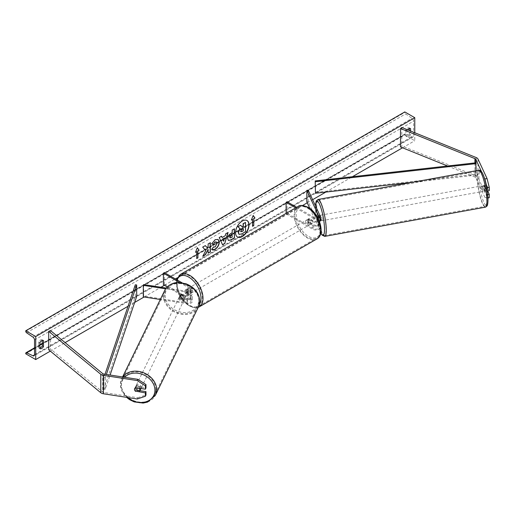 <?xml version="1.0" encoding="UTF-8"?>
<svg xmlns="http://www.w3.org/2000/svg" width="515" height="515" viewBox="0 0 515 515"><rect width="100%" height="100%" fill="white"/><g stroke="black" fill="none" stroke-linecap="round" stroke-linejoin="round"><path stroke-width="0.39" stroke-dasharray="2.58 1.93" d="M489.25 197.747L487.061 197.013L484.879 197.354L487.068 198.082L487.068 194.702L484.441 189.037A2.82 0.599 81.2 0 1 484.152 186.565A2.82 0.599 81.2 0 1 484.441 185.349L486.624 185.014L489.25 190.679M487.654 190.923L486.624 188.696A2.82 0.599 81.2 0 1 486.327 186.224A2.82 0.599 81.2 0 1 486.624 185.014M484.879 197.354L475.802 177.784A2.26 1.3 0 0 0 475.216 177.205A2.26 1.3 0 0 0 474.914 177.057L447.561 165.997M484.441 185.349L487.261 190.988M487.068 189.745L487.068 191.014M484.01 177.044L481.628 171.913M487.061 197.013L477.978 177.45A4.513 2.607 0 0 0 476.813 176.278A4.513 2.607 0 0 0 476.208 175.988L401.803 145.906L400.509 146.975M401.803 127.482L401.803 145.906M487.068 198.082L487.956 197.947M487.068 194.702L487.705 194.599M484.441 189.037L486.624 188.696M139.906 390.692L136.16 390.113A2.82 2.227 24.9 0 1 135.072 388.104A2.82 2.227 24.9 0 1 135.233 387.338A2.82 2.227 24.9 0 1 136.16 386.43L145.97 387.95M136.16 390.113L135.683 391.143M137.209 398.996L137.795 397.741L103.908 392.494A2.26 1.3 180 0 1 102.897 392.16A2.26 1.3 180 0 1 102.64 391.986L50.541 349.028L48.693 349.775M137.795 397.741L145.97 395.011M50.541 330.598L50.541 349.028M136.16 386.43L135.574 387.686M181.068 297.96L187.409 298.938A2.82 1.629 0 0 0 190.962 297.367A2.82 1.629 0 0 0 190.138 296.215L185.548 293.569A2.82 1.629 60 0 1 185.336 289.971A2.82 1.629 60 0 1 185.548 289.881L190.138 292.533A2.82 1.629 180 0 1 190.962 293.685A2.82 1.629 180 0 1 187.409 295.256L181.068 294.277A2.82 2.227 -155.1 0 0 180.141 295.185A2.82 2.227 -155.1 0 0 179.98 295.951A2.82 2.227 -155.1 0 0 181.068 297.96L180.701 298.745A2.82 2.227 24.9 0 1 179.613 296.737A2.82 2.227 24.9 0 1 179.78 295.971A2.82 2.227 24.9 0 1 180.701 295.063L187.042 296.041A4.229 2.446 180 0 0 192.372 293.685A4.229 2.446 180 0 0 191.129 291.954L186.546 289.308A2.82 1.629 -120 0 0 186.333 289.398A2.82 1.629 -120 0 0 186.546 292.99L191.129 295.642L191.129 299.556A4.229 2.446 180 0 1 192.372 301.281A4.229 2.446 180 0 1 187.042 303.644L160.307 299.505M191.129 295.642A4.229 2.446 0 0 1 192.372 297.367A4.229 2.446 0 0 1 187.042 299.73L180.701 298.745M181.982 282.754L191.129 288.04A4.229 2.446 180 0 1 192.372 289.765A4.229 2.446 180 0 1 187.042 292.127L165.656 288.818M179.581 282.523L190.138 288.612A2.82 1.629 180 0 1 190.962 289.765A2.82 1.629 180 0 1 187.409 291.342L166.216 288.059M143.672 284.57L143.672 296.093L143.305 296.878M167.24 286.913L190.138 300.129A2.82 1.629 180 0 1 190.962 301.281A2.82 1.629 180 0 1 187.409 302.859L143.672 296.093M164.401 272.602L164.401 284.126L163.403 284.698M164.401 284.126L191.129 299.556M181.068 294.277L180.701 295.063M185.548 289.881L186.546 289.308M185.548 293.569L186.546 292.99M318.334 215.65L319.377 217.897A2.82 0.541 -100.3 0 0 318.412 215.598A2.82 0.541 -100.3 0 0 318.334 215.65L316.764 215.933A2.82 0.599 -98.8 0 0 316.551 217.098A2.82 0.599 -98.8 0 0 316.841 219.57L318.54 223.233A2.82 1.629 180 0 1 318.637 223.652A2.82 1.629 180 0 1 316.899 225.158A2.82 1.629 180 0 1 313.822 224.804L309.232 222.158A2.82 1.629 60 0 1 309.019 218.56A2.82 1.629 60 0 1 309.232 218.469L313.822 221.122A2.82 1.629 0 0 0 316.899 221.476A2.82 1.629 0 0 0 318.637 219.969A2.82 1.629 0 0 0 318.54 219.545L317.517 217.336M295.661 207.867L312.824 217.781L312.824 221.695L308.234 219.049A2.82 1.629 -120 0 0 308.022 219.139A2.82 1.629 -120 0 0 308.234 222.731L312.824 225.383A4.229 2.446 180 0 0 317.44 225.911A4.229 2.446 180 0 0 320.047 223.652A4.229 2.446 180 0 0 319.905 223.021L318.206 219.358A2.82 0.599 81.2 0 1 317.916 216.886A2.82 0.599 81.2 0 1 318.206 215.676L319.905 219.339A4.229 2.446 0 0 1 320.047 219.969M316.841 215.882L318.206 215.676M308.182 190.164L308.182 201.687L319.905 226.935A4.229 2.446 0 0 1 320.047 227.572A4.229 2.446 0 0 1 317.44 229.825A4.229 2.446 0 0 1 312.824 229.297L286.095 213.867L287.093 213.287L313.822 228.724A2.82 1.629 0 0 0 316.899 229.072A2.82 1.629 0 0 0 318.637 227.572A2.82 1.629 0 0 0 318.54 227.147L309.876 208.472M312.824 221.695A4.229 2.446 0 0 0 319.384 221.283M312.824 217.781A4.229 2.446 0 0 0 317.961 218.16M296.659 207.294L313.822 217.201A2.82 1.629 0 0 0 317.523 217.349M306.824 201.893L308.182 201.687M287.093 201.771L287.093 213.287M286.095 213.39L286.095 213.867M309.232 218.469L308.234 219.049M309.232 222.158L308.234 222.731M316.841 219.57L318.206 219.358M308.434 219.853A2.82 1.629 -120 0 0 307.024 219.712A2.82 1.629 -120 0 0 306.592 221.971A2.82 1.629 -120 0 0 308.434 224.463A2.82 1.629 -120 0 0 309.85 224.598A2.82 1.629 -120 0 0 310.281 222.338A2.82 1.629 -120 0 0 308.434 219.853M309.006 218.572L307.809 219.261A2.82 1.629 60 0 1 307.822 219.255A2.82 1.629 60 0 1 309.232 219.39A2.82 1.629 60 0 1 310.661 220.903L311.858 220.214A2.82 1.629 -120 0 1 311.858 223.439L310.661 224.128A2.82 1.629 60 0 1 310.648 224.141A2.82 1.629 60 0 1 309.232 223.999A2.82 1.629 60 0 1 307.809 222.486L309.006 221.798A2.82 1.629 -120 0 1 309.006 218.572L311.858 220.214M311.858 223.439L309.006 221.798M188.741 288.96A2.82 1.629 -120 0 0 187.325 288.818A2.82 1.629 -120 0 0 186.894 291.078A2.82 1.629 -120 0 0 188.741 293.569A2.82 1.629 -120 0 0 190.151 293.705A2.82 1.629 -120 0 0 190.582 291.445A2.82 1.629 -120 0 0 188.741 288.96M185.316 293.202A2.82 1.629 -120 0 1 185.316 289.977L186.514 289.288A2.82 1.629 60 0 1 186.533 289.282A2.82 1.629 60 0 1 187.943 289.424A2.82 1.629 60 0 1 189.366 290.936L188.168 291.625A2.82 1.629 -120 0 1 188.168 294.85L189.366 294.162A2.82 1.629 60 0 1 189.353 294.168A2.82 1.629 60 0 1 187.943 294.026A2.82 1.629 60 0 1 186.514 292.514L185.316 293.202L188.168 294.85M185.316 289.977L188.168 291.625M310.661 220.903L307.809 219.261L307.024 219.712M307.809 222.486L310.661 224.128M186.514 292.514L189.366 294.162L190.151 293.705M189.366 290.936L186.514 289.288M189.739 292.99A2.82 1.629 -120 0 0 191.149 293.132A2.82 1.629 -120 0 0 191.58 290.872A2.82 1.629 -120 0 0 189.739 288.381A2.82 1.629 -120 0 0 188.323 288.245A2.82 1.629 -120 0 0 187.891 290.505A2.82 1.629 -120 0 0 189.739 292.99M307.436 220.426A2.82 1.629 60 0 1 309.283 222.918A2.82 1.629 60 0 1 308.852 225.177A2.82 1.629 60 0 1 307.436 225.036A2.82 1.629 60 0 1 305.595 222.551A2.82 1.629 60 0 1 306.026 220.291A2.82 1.629 60 0 1 307.436 220.426M307.436 237.312A17.858 10.313 60 0 1 295.771 221.579A17.858 10.313 60 0 1 298.507 207.268A17.858 10.313 60 0 1 307.436 208.15A17.858 10.313 60 0 1 319.107 223.89A17.858 10.313 60 0 1 316.371 238.2A17.858 10.313 60 0 1 307.436 237.312M189.739 276.104A17.858 10.313 -120 0 0 180.804 275.222A17.858 10.313 -120 0 0 178.068 289.533A17.858 10.313 -120 0 0 189.739 305.266A17.858 10.313 -120 0 0 198.668 306.155A17.858 10.313 -120 0 0 201.404 291.844A17.858 10.313 -120 0 0 189.739 276.104M482.703 186.887A2.82 0.541 -100.3 0 0 483.179 189.797A2.82 0.541 -100.3 0 0 483.933 191.232A2.82 0.541 -100.3 0 0 484.164 190.035A2.82 0.541 -100.3 0 0 483.682 187.125A2.82 0.541 -100.3 0 0 482.928 185.683A2.82 0.541 -100.3 0 0 482.703 186.887M483.939 185.535L486.392 185.091A2.82 0.541 -100.3 0 0 486.244 186.243A2.82 0.541 -100.3 0 0 486.514 188.297L487.557 190.544A2.82 0.541 -100.3 0 0 487.705 189.391A2.82 0.541 -100.3 0 0 487.435 187.338L484.982 187.782A2.82 0.541 -100.3 0 0 484.016 185.484A2.82 0.541 -100.3 0 0 483.939 185.535L484.982 187.782M486.392 185.091L487.435 187.338M484.061 188.741A2.82 0.541 -100.3 0 0 485.027 191.039A2.82 0.541 -100.3 0 0 485.104 190.988L484.061 188.741L486.514 188.297M487.557 190.544L485.104 190.988M320.047 216.203A2.82 0.541 -100.3 0 0 319.5 215.399A2.82 0.541 -100.3 0 0 319.274 216.603A2.82 0.541 -100.3 0 0 319.757 219.512A2.82 0.541 -100.3 0 0 320.51 220.954M316.693 215.952A2.82 0.541 -100.3 0 0 316.551 217.098A2.82 0.541 -100.3 0 0 316.822 219.152L318.457 218.856A2.82 0.541 -100.3 0 0 319.422 221.147A2.82 0.541 -100.3 0 0 319.5 221.102L318.457 218.856M319.377 217.897L317.742 218.193A2.82 0.541 -100.3 0 1 318.013 220.246A2.82 0.541 -100.3 0 1 317.864 221.399L319.5 221.102M316.731 216.01L317.742 218.193M317.864 221.399L316.822 219.152M322.1 219.499A2.82 0.541 -100.3 0 0 321.618 216.59A2.82 0.541 -100.3 0 0 320.864 215.154A2.82 0.541 -100.3 0 0 320.639 216.358A2.82 0.541 -100.3 0 0 321.115 219.268A2.82 0.541 -100.3 0 0 321.869 220.703A2.82 0.541 -100.3 0 0 322.1 219.499M481.338 187.132A2.82 0.541 79.7 0 1 481.564 185.934A2.82 0.541 79.7 0 1 482.317 187.37A2.82 0.541 79.7 0 1 482.8 190.28A2.82 0.541 79.7 0 1 482.574 191.483A2.82 0.541 79.7 0 1 481.821 190.041A2.82 0.541 79.7 0 1 481.338 187.132M486.694 198.668A17.858 3.444 79.7 0 1 485.265 206.277A17.858 3.444 79.7 0 1 480.482 197.161A17.858 3.444 79.7 0 1 477.45 178.75A17.858 3.444 79.7 0 1 478.873 171.135A17.858 3.444 79.7 0 1 483.656 180.25A17.858 3.444 79.7 0 1 486.694 198.668M316.744 207.97A17.858 3.444 -100.3 0 0 319.783 226.388A17.858 3.444 -100.3 0 0 324.559 235.497A17.858 3.444 -100.3 0 0 325.989 227.888A17.858 3.444 -100.3 0 0 322.95 209.47A17.858 3.444 -100.3 0 0 318.173 200.361A17.858 3.444 -100.3 0 0 316.744 207.97M246.943 220.491A9.515 5.491 120 0 0 246.84 220.433A9.515 5.491 120 0 0 242.082 220.903A9.515 5.491 120 0 0 235.87 229.291A9.515 5.491 120 0 0 237.325 236.913A9.515 5.491 120 0 0 237.428 236.971M414.768 132.722L414.768 140.724L404.79 134.969L404.79 134.486A1.268 0.734 60 0 1 405.054 133.9A1.268 0.734 60 0 1 405.608 133.919L412.032 136.951A2.401 1.384 -120 0 0 413.075 136.984A2.401 1.384 -120 0 0 413.571 135.889L413.571 121.147A2.401 1.384 -120 0 0 412.032 118.308L405.608 113.918A1.268 0.734 60 0 1 404.79 112.412L404.79 111.929M50.335 351.127L65.102 342.604M128.023 306.277L134.653 302.447M144.091 297.001L160.976 287.248M164.401 285.271L175.37 278.937M177.25 277.855L302.569 205.504M307.243 202.807L312.611 199.704M325.815 192.082L352.395 176.735M402.524 147.792L414.768 140.724M407.597 129.825A3.528 2.034 120 0 0 406.985 130.707L406.985 136.694A3.528 2.034 120 0 0 407.017 136.713A3.528 2.034 120 0 0 410.577 134.621L410.577 131.029M39.913 348.037A3.528 2.034 -60 0 1 38.747 347.953A3.528 2.034 -60 0 1 38.715 347.934L38.715 341.941A3.528 2.034 -60 0 1 40.511 340.022A3.528 2.034 -60 0 1 42.275 339.849A3.528 2.034 -60 0 1 42.307 339.868L42.307 340.454M38.715 341.941L39.913 342.636M409.38 128.525L409.38 127.939A3.528 2.034 120 0 0 409.348 127.92A3.528 2.034 120 0 0 407.584 128.093A3.528 2.034 120 0 0 405.788 130.012L406.985 130.707M405.788 130.012L405.788 136.005A3.528 2.034 120 0 0 405.82 136.024A3.528 2.034 120 0 0 409.38 133.932L409.38 130.546M25.75 353.805L404.79 134.969M409.38 127.939L410.513 128.596M409.38 133.932L410.577 134.621M405.788 136.005L406.985 136.694M38.715 347.934L39.913 348.623M42.307 339.868L43.44 340.524M240.518 225.126L242.198 226.948M245.32 222.351L245.32 231.589L241.535 233.771L239.147 234.396M252.376 219.274L252.376 226.188M253.135 215.566L251.378 220.085M195.636 252.035L197.316 247.709M196.518 251.526L196.717 258.556M205.26 245.629L202.472 247.013L205.794 250.58M205.594 250.464L202.775 256.283M210.152 242.81L207.944 243.853L208.144 246.35M207.944 246.234L207.133 247.741M207.944 249.331L208.144 253.18M202.575 256.167L202.949 255.949M228.325 240.383L227.488 238.516C227.643 236.237 228.782 234.473 230.92 233.218L232.214 232.703M232.014 232.587L232.214 230.07M232.014 229.954L234.428 228.795M230.076 237.866L232.014 237.022L232.014 234.589M211.665 243.788L214.974 239.61L218.006 239.353M212.051 249.691L211.697 249.395M211.498 249.279L213.358 246.943M216.287 241.908L216.809 243.37L214.903 246.904L213.345 246.968M221.952 237.396L225.248 235.728M225.049 235.613L225.808 233.771M225.609 233.655L228.094 232.452M222.396 244.734L219.223 237.576M219.023 237.46L221.579 236.211M223.471 241.104L224.366 237.982M243.099 228.666L241.638 229.278L240.453 231.061L240.801 231.724M140.885 388.51A2.82 2.279 -154 0 0 140.91 388.207A2.82 2.279 -154 0 0 138.702 385.548A2.82 2.279 -154 0 0 135.645 386.553A2.82 2.279 -154 0 0 135.458 387.364A2.82 2.279 -154 0 0 137.666 390.022A2.82 2.279 -154 0 0 140.717 389.025M134.512 389.314A2.82 2.279 -154 0 0 135.271 391.078L135.928 389.733A2.82 2.279 -154 0 0 139.822 390.331L135.928 389.733M139.166 391.683L139.822 390.331M135.374 387.795L135.303 387.789A2.82 2.279 -154 0 0 134.698 388.503A2.82 2.279 -154 0 0 134.679 388.535M135.303 387.789L135.96 386.437L139.855 387.042A2.82 2.279 -154 0 0 135.96 386.437M139.855 387.042L139.262 388.259M179.246 297.445A2.82 2.279 -154 0 0 181.454 300.103A2.82 2.279 -154 0 0 184.512 299.106A2.82 2.279 -154 0 0 184.698 298.288A2.82 2.279 -154 0 0 182.49 295.629A2.82 2.279 -154 0 0 179.439 296.634A2.82 2.279 -154 0 0 179.246 297.445M180.334 295.32L184.228 295.925A2.82 2.279 -154 0 0 180.334 295.32L180.771 294.419A2.82 2.279 -154 0 0 180.166 295.134A2.82 2.279 -154 0 0 179.98 295.951A2.82 2.279 -154 0 0 180.739 297.715L180.302 298.616A2.82 2.279 -154 0 0 184.196 299.215L180.302 298.616M184.512 299.106L185.239 297.606A2.82 2.279 -154 0 1 184.634 298.32L184.196 299.215M185.239 297.606A2.82 2.279 -154 0 0 185.426 296.795A2.82 2.279 -154 0 0 184.666 295.024L184.228 295.925M180.771 294.419L184.666 295.024M184.634 298.32L180.739 297.715M178.885 298.198A2.82 2.279 -154 0 0 181.087 300.857A2.82 2.279 -154 0 0 184.145 299.852A2.82 2.279 -154 0 0 184.331 299.041A2.82 2.279 -154 0 0 182.123 296.382A2.82 2.279 -154 0 0 179.072 297.38A2.82 2.279 -154 0 0 178.885 298.198M141.271 387.46A2.82 2.279 26 0 1 141.084 388.271A2.82 2.279 26 0 1 138.026 389.276A2.82 2.279 26 0 1 135.825 386.617A2.82 2.279 26 0 1 136.012 385.799A2.82 2.279 26 0 1 139.063 384.802A2.82 2.279 26 0 1 141.271 387.46M155.8 389.707A17.858 14.407 26 0 1 154.603 394.857A17.858 14.407 26 0 1 135.265 401.198A17.858 14.407 26 0 1 121.295 384.37A17.858 14.407 26 0 1 122.493 379.22A17.858 14.407 26 0 1 141.831 372.879A17.858 14.407 26 0 1 155.8 389.707M198.854 301.288A17.858 14.407 -154 0 0 184.891 284.46A17.858 14.407 -154 0 0 165.553 290.801A17.858 14.407 -154 0 0 164.356 295.951A17.858 14.407 -154 0 0 178.325 312.779A17.858 14.407 -154 0 0 197.663 306.438A17.858 14.407 -154 0 0 198.854 301.288M475.802 177.784L475.802 162.811L475.802 174.334L315.199 192.449M476.072 170.729L476.072 175.132L412.29 182.329M475.802 174.334L476.072 175.132M135.291 284.801L135.291 296.318L103.908 389.044L105.292 389.198L110.088 375.023M103.908 389.044L103.908 377.521L105.015 374.238M136.675 296.479L135.291 296.318M103.908 377.521L105.292 377.682L106.386 374.45M105.292 377.682L105.292 389.198M476.208 157.558L476.208 175.988M474.914 162.914L474.914 177.057M477.978 159.019L477.978 177.45M103.908 374.07L103.908 392.494M102.64 373.555L102.64 391.986M187.042 299.73L187.042 303.644M187.042 292.127L187.042 296.041M191.129 288.04L191.129 291.954M187.409 291.342L187.409 295.256M190.138 288.612L190.138 292.533M187.409 298.938L187.409 302.859M190.138 296.215L190.138 300.129M319.905 223.021L319.905 226.935M319.905 215.418L319.905 219.339M313.822 217.201L313.822 221.122M318.54 216.474L318.54 219.545M318.54 223.233L318.54 227.147M313.822 224.804L313.822 228.724M312.824 225.383L312.824 229.297M308.434 207.989A17.349 10.017 60 0 1 320.703 229.239A17.349 10.017 60 0 1 308.434 236.321A17.349 10.017 60 0 1 296.17 215.07A17.349 10.017 60 0 1 308.434 207.989M298.056 206.483A18.759 10.834 -120 0 0 295.185 221.521A18.759 10.834 -120 0 0 307.436 238.052A18.759 10.834 -120 0 0 316.822 238.979M199.118 306.934A18.759 10.834 60 0 1 189.739 306.007A18.759 10.834 60 0 1 177.482 289.475A18.759 10.834 60 0 1 180.353 274.437M177.134 279.96A17.349 10.017 -120 0 0 188.741 305.434A17.349 10.017 -120 0 0 199.337 304.52M478.937 178.782A17.349 3.341 79.7 0 1 482.896 174.385A17.349 3.341 79.7 0 1 487.924 198.133A17.349 3.341 79.7 0 1 483.971 202.537A17.349 3.341 79.7 0 1 478.937 178.782M478.712 170.246A18.759 3.618 -100.3 0 0 477.212 178.242A18.759 3.618 -100.3 0 0 480.405 197.593A18.759 3.618 -100.3 0 0 485.426 207.165M324.72 236.385A18.759 3.618 79.7 0 1 319.699 226.812A18.759 3.618 79.7 0 1 316.513 207.468A18.759 3.618 79.7 0 1 318.013 199.472M315.495 205.916A17.349 3.341 -100.3 0 0 315.515 208.498A17.349 3.341 -100.3 0 0 320.832 232.844M34.531 354.726L413.571 135.889M34.531 339.984L413.571 121.147M25.75 353.322L404.79 134.486M25.75 331.254L404.79 112.412M26.568 332.754L405.608 113.918M32.986 337.145L412.032 118.308M34.518 354.899L412.032 136.951M34.531 348.166L39.913 345.056M42.307 343.672L405.608 133.919M127.662 397.522A17.349 14.002 26 0 1 121.424 385.194A17.349 14.002 26 0 1 124.624 377.27M122.782 376.986A18.759 15.135 -154 0 0 121.682 378.821A18.759 15.135 -154 0 0 120.426 384.235A18.759 15.135 -154 0 0 135.097 401.912A18.759 15.135 -154 0 0 155.414 395.25M198.475 306.831A18.759 15.135 26 0 1 178.158 313.493A18.759 15.135 26 0 1 163.487 295.816A18.759 15.135 26 0 1 164.742 290.402M165.212 295.275A17.349 14.002 -154 0 0 181.827 312.341A17.349 14.002 -154 0 0 198.732 300.464A17.349 14.002 -154 0 0 182.117 283.398A17.349 14.002 -154 0 0 165.212 295.275M135.233 387.338L134.653 388.593M192.372 289.765L192.372 293.685M190.962 293.685L190.962 289.765M190.962 297.367L190.962 301.281M192.372 297.367L192.372 301.281M180.141 295.185L179.78 295.971M185.336 289.971L186.333 289.398M318.637 219.969L318.637 216.049M318.637 223.652L318.637 227.572M320.047 223.652L320.047 227.572M309.019 218.56L308.022 219.139M176.574 279.632L178.66 294.155L189.031 306.077L195.565 307.931L198.211 307.378M309.85 224.598L310.648 224.141M187.325 288.818L186.533 289.282M191.149 293.132L308.852 225.177M180.804 275.222L298.507 207.268M198.668 306.155L316.371 238.2M188.323 288.245L306.026 220.291M315.444 205.807L316.661 218.624L318.148 225.37L320.806 232.973M482.928 185.683L484.016 185.484M485.027 191.039L483.933 191.232M319.5 215.399L318.412 215.598M320.864 215.154L481.564 185.934M324.559 235.497L485.265 206.277M318.173 200.361L478.873 171.135M321.869 220.703L482.574 191.483M413.075 136.984L34.029 355.826M405.054 133.9L42.307 343.331M39.913 344.715L34.531 347.825M409.348 127.92L410.545 128.615M407.017 136.713L405.82 136.024M38.747 347.953L39.945 348.642M42.275 339.849L43.472 340.537M122.589 376.961L121.682 378.821L120.375 384.428L121.971 391.297L126.548 397.348M134.698 388.503L135.645 386.553M179.439 296.634L180.166 295.134M184.145 299.852L141.084 388.271M165.553 290.801L122.493 379.22M197.663 306.438L154.603 394.857M179.072 297.38L136.012 385.799"/><path stroke-width="0.77" d="M487.068 187.634L484.879 178.924L487.061 178.583L489.25 187.293L487.068 187.634L487.068 189.745M484.879 178.924L484.01 177.044M481.628 171.913L475.802 159.36A2.26 1.3 0 0 0 475.216 158.774A2.26 1.3 0 0 0 474.914 158.626L400.509 128.55L400.509 146.975L447.561 165.997M489.25 187.293L489.25 190.679L487.261 190.988M487.061 178.583L477.978 159.019A4.513 2.607 0 0 0 476.813 157.854A4.513 2.607 0 0 0 476.208 157.558L401.803 127.482L400.509 128.55M487.956 197.947L489.25 197.747L489.25 194.361L487.654 190.923M487.705 194.599L489.25 194.361M135.574 391.374A2.82 2.227 24.9 0 1 134.486 389.359A2.82 2.227 24.9 0 1 134.653 388.593A2.82 2.227 24.9 0 1 135.574 387.686L145.385 389.205L145.385 385.825L145.97 384.563L137.795 379.31L103.908 374.07A2.26 1.3 180 0 1 102.897 373.729A2.26 1.3 180 0 1 102.64 373.555L50.541 330.598L48.693 331.345L48.693 349.775L100.792 392.733A4.513 2.607 180 0 0 101.301 393.08A4.513 2.607 180 0 0 103.322 393.756L137.209 398.996L145.385 396.273L145.385 392.894L135.683 391.143M145.97 384.563L145.97 387.95L145.385 389.205M145.385 396.273L145.97 395.011L145.97 391.632L139.906 390.692M137.795 379.31L137.209 380.572L103.322 375.326A4.513 2.607 180 0 1 101.301 374.65A4.513 2.607 180 0 1 100.792 374.302L48.693 331.345M145.97 391.632L145.385 392.894M137.209 380.572L145.385 385.825M160.307 299.505L143.305 296.878L143.305 285.361L165.656 288.818M166.216 288.059L143.672 284.57L143.305 285.361M181.982 282.754L164.401 272.602L163.403 273.182L163.403 284.698L167.24 286.913M163.403 273.182L179.581 282.523M317.517 217.336L316.841 215.882A2.82 0.599 -98.8 0 0 316.764 215.933L316.699 215.946A2.82 0.541 -100.3 0 0 316.693 215.952L316.731 216.01M317.961 218.16A4.229 2.446 0 0 0 320.047 216.049A4.229 2.446 0 0 0 319.905 215.418L308.182 190.164L306.824 190.376L306.824 201.893L309.876 208.472M319.384 221.283A4.229 2.446 0 0 0 320.047 219.969L320.047 216.049M317.523 217.349A2.82 1.629 0 0 0 318.637 216.049A2.82 1.629 0 0 0 318.54 215.631L306.824 190.376M286.095 213.39L286.095 202.344L287.093 201.771L296.659 207.294M286.095 202.344L295.661 207.867M319.422 221.147L320.51 220.954A2.82 0.541 -100.3 0 0 320.736 219.751A2.82 0.541 -100.3 0 0 320.047 216.203M237.428 236.971A9.515 5.491 120 0 0 242.082 236.443A9.515 5.491 120 0 0 248.275 228.151A9.515 5.491 120 0 0 246.943 220.491M242.282 236.559A9.515 5.491 120 0 0 248.5 228.177A9.515 5.491 120 0 0 247.039 220.549A9.515 5.491 120 0 0 242.282 221.019A9.515 5.491 120 0 0 236.07 229.407A9.515 5.491 120 0 0 237.524 237.029A9.515 5.491 120 0 0 242.282 236.559M35.722 336.527L35.722 359.567L25.75 353.805L25.75 353.322A1.268 0.734 60 0 1 26.014 352.743A1.268 0.734 60 0 1 26.568 352.762L32.986 355.788A2.401 1.384 -120 0 0 34.029 355.826A2.401 1.384 -120 0 0 34.531 354.726L34.531 339.984A2.401 1.384 -120 0 0 32.986 337.145L26.568 332.754A1.268 0.734 60 0 1 25.75 331.254L25.75 330.772L35.722 336.527L414.768 117.69L414.768 132.722M35.722 359.567L50.335 351.127M65.102 342.604L128.023 306.277M134.653 302.447L144.091 297.001M160.976 287.248L164.401 285.271M175.37 278.937L177.25 277.855M302.569 205.504L307.243 202.807M312.611 199.704L325.815 192.082M352.395 176.735L402.524 147.792M213.358 246.943L215.103 247.02L217.008 243.486L216.39 241.96L215.103 242.095L213.307 244.252L211.639 243.846L215.173 239.726L218.103 239.404L219.287 242.14C219.094 245.192 217.691 247.599 215.083 249.363C213.493 250.206 212.36 250.213 211.697 249.395L213.525 247.071M212.154 249.749L211.697 249.395M227.688 238.657L227.688 238.632C227.842 236.353 228.982 234.589 231.119 233.334L232.214 232.703L232.214 230.07L234.428 228.795L234.428 238.007L231.003 239.984L228.422 240.441L227.688 238.657M205.794 250.58L202.775 256.283L205.395 254.77L208.144 249.447L208.144 253.18L210.352 251.906L210.352 242.694L208.144 243.968L208.144 246.35L207.333 247.857L205.324 245.597L202.672 247.129L205.794 250.58M410.577 131.029L410.577 128.634A3.528 2.034 120 0 0 410.545 128.615A3.528 2.034 120 0 0 408.781 128.789A3.528 2.034 120 0 0 407.597 129.825M43.505 340.557L43.505 346.55A3.528 2.034 -60 0 1 39.945 348.642A3.528 2.034 -60 0 1 39.913 348.623L39.913 342.636A3.528 2.034 -60 0 1 41.709 340.718A3.528 2.034 -60 0 1 43.472 340.537A3.528 2.034 -60 0 1 43.505 340.557L43.44 340.524M253.773 218.701L254.97 218.012L253.174 215.457L251.378 220.085L252.575 219.39L252.575 226.304L253.773 225.615L253.773 218.701L253.773 225.615M195.52 252.331L197.316 247.709L199.112 250.258L197.915 250.953L197.915 257.861L196.717 258.556L196.717 251.642L195.52 252.331M222.152 237.512L225.248 235.728L225.808 233.771L228.094 232.452L224.714 243.621L222.596 244.844L219.223 237.576L221.579 236.211L222.152 237.512L221.456 236.282M409.38 130.546L409.38 128.525M42.307 340.454L42.307 345.855A3.528 2.034 -60 0 1 39.913 348.037M25.75 330.772L404.79 111.929L414.768 117.69M42.307 345.855L43.505 346.55M238.947 234.28L238.226 232.503L239.868 228.718L237.962 226.6L240.717 225.235L242.333 227.102L243.299 226.542L243.299 223.748L245.52 222.467L245.52 231.699L241.735 233.887L239.108 234.376L238.426 232.619L240.067 228.834L238.162 226.716M240.717 225.235L237.962 226.6M242.198 226.948L243.099 226.426L243.099 223.632L245.52 222.467M253.573 225.499L252.575 226.072M251.494 219.789L252.575 219.39M253.573 218.585L254.97 218.012M254.77 217.897L253.135 215.566M197.277 247.812L199.112 250.258M198.912 250.142L197.915 250.953M197.715 250.837L197.915 257.861M196.717 258.324L197.715 257.745M195.636 252.035L196.717 251.642M205.26 245.629L207.333 247.857M208.144 252.955L210.352 251.906M210.152 251.79L210.152 242.81M202.949 255.949L205.195 254.655L208.144 249.447M234.228 228.911L234.428 238.007M234.228 237.891L230.804 239.868L228.325 240.383M232.214 234.705L231.164 235.31L229.902 237.241L230.166 237.936L232.214 237.138L232.014 234.589L230.965 235.194L229.703 237.125L230.076 237.866M218.006 239.353L219.087 242.024C218.894 245.076 217.491 247.483 214.884 249.247L212.051 249.691M216.287 241.908L214.903 241.979L213.307 244.252M213.107 244.136L211.665 243.788M227.81 232.613L224.714 243.621M224.514 243.511L222.512 244.664M224.566 238.097L222.589 239.005L223.671 241.213L224.566 238.097L222.789 239.121L223.671 241.213M240.653 231.203L241.85 231.602L243.299 230.765L243.299 228.551L241.838 229.394L240.653 231.171L240.891 231.802M240.801 231.724L243.299 230.765M243.099 230.649L243.099 228.666M135.271 391.078L139.166 391.683A2.82 2.279 -154 0 0 139.771 390.969L140.717 389.025A2.82 2.279 -154 0 0 140.885 388.51M139.771 390.969A2.82 2.279 -154 0 0 139.958 390.158A2.82 2.279 -154 0 0 139.198 388.387L135.374 387.795M134.679 388.535A2.82 2.279 -154 0 0 134.512 389.314M475.802 159.36L475.802 162.811L315.199 180.932L315.47 193.247L315.199 180.932M412.29 182.329L315.47 193.247M475.802 162.811L476.072 170.729M476.072 163.615L315.47 181.731M105.015 374.238L135.291 284.801L136.675 284.962L136.675 296.479L110.088 375.023M106.386 374.45L136.675 284.962M474.914 158.626L474.914 162.914M103.322 375.326L103.322 393.756M100.792 374.302L100.792 392.733M318.54 215.631L318.54 216.474M316.822 238.979A18.759 10.834 -120 0 0 319.693 223.948A18.759 10.834 -120 0 0 307.436 207.416A18.759 10.834 -120 0 0 298.056 206.483L180.353 274.437A18.759 10.834 60 0 1 189.739 275.37A18.759 10.834 60 0 1 201.989 291.902A18.759 10.834 60 0 1 199.118 306.934L316.822 238.979C325.937 234.248 319.287 213.261 308.144 207.345C303.161 205.15 299.794 204.867 298.056 206.483M199.337 304.52A17.349 10.017 -120 0 0 199.376 290.351A17.349 10.017 -120 0 0 188.741 277.096A17.349 10.017 -120 0 0 177.134 279.96M486.926 199.17A18.759 3.618 -100.3 0 0 483.733 179.825A18.759 3.618 -100.3 0 0 478.712 170.246C483.327 168.907 487.119 186.108 487.969 198.327C488.091 205.099 487.048 205.936 486.939 206.103L485.426 207.165A18.759 3.618 -100.3 0 0 486.926 199.17M478.712 170.246L318.013 199.472A18.759 3.618 79.7 0 1 323.034 209.045A18.759 3.618 79.7 0 1 326.22 228.39A18.759 3.618 79.7 0 1 324.72 236.385L485.426 207.165M320.832 232.844A17.349 3.341 -100.3 0 0 324.495 227.855A17.349 3.341 -100.3 0 0 319.912 205.125A17.349 3.341 -100.3 0 0 315.495 205.916M32.986 355.788L34.518 354.899M26.568 352.762L34.531 348.166M39.913 345.056L42.307 343.672M124.624 377.27A17.349 14.002 26 0 1 143.428 374.798A17.349 14.002 26 0 1 154.944 390.383A17.349 14.002 26 0 1 145.352 401.945A17.349 14.002 26 0 1 127.662 397.522M126.548 397.348L129.477 399.589L134.209 401.9L143.131 403.071L147.586 402.086L155.414 395.25A18.759 15.135 -154 0 0 156.669 389.842A18.759 15.135 -154 0 0 143.247 372.596A18.759 15.135 -154 0 0 122.782 376.986M122.589 376.961L164.742 290.402A18.759 15.135 26 0 1 185.059 283.739A18.759 15.135 26 0 1 199.73 301.423A18.759 15.135 26 0 1 198.475 306.831L155.414 395.25M198.211 307.378L199.118 306.934M176.574 279.632L180.353 274.437M318.013 199.472L316.204 201.075L315.444 205.807M320.806 232.973L322.107 235.117L324.72 236.385M42.307 343.331L39.913 344.715M34.531 347.825L26.014 352.743M164.742 290.402C167.278 284.885 174.212 282.51 177.025 282.587L185.947 283.759C194.631 287.306 199.241 293.132 199.775 301.224L198.475 306.831"/></g></svg>
